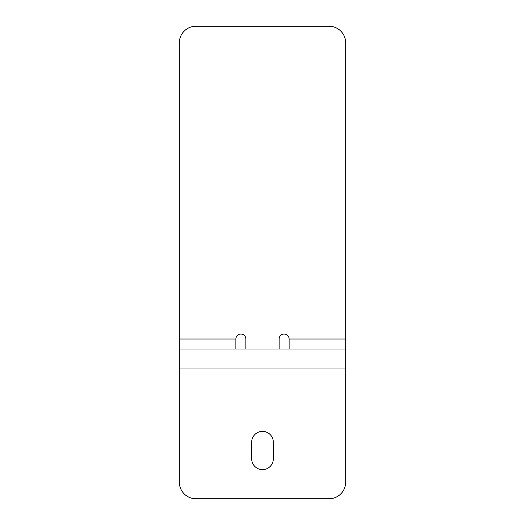 <?xml version="1.0" encoding="UTF-8"?>
<svg xmlns="http://www.w3.org/2000/svg" width="525" height="525" viewBox="0 0 525 525"><rect width="100%" height="100%" fill="white"/><g stroke="black" fill="none" stroke-linecap="round" stroke-linejoin="round"><path stroke-width="0.79" d="M289.118 349.013L289.118 339.032A4.994 4.994 0 0 0 284.13 334.038A4.994 4.994 0 0 0 279.136 339.032L279.136 349.013M179.314 368.977L179.314 42.886A16.636 16.636 0 0 1 195.95 26.25L329.05 26.25A16.636 16.636 0 0 1 345.686 42.886L345.686 368.977L179.314 368.977L179.314 482.114A16.636 16.636 0 0 0 195.95 498.75L329.05 498.75A16.636 16.636 0 0 0 345.686 482.114L345.686 368.977M245.864 349.013L245.864 339.032A4.994 4.994 0 0 0 240.87 334.038A4.994 4.994 0 0 0 235.882 339.032L235.882 349.013M273.315 458.817A10.815 10.815 0 0 1 262.5 469.632A10.815 10.815 0 0 1 251.685 458.817L251.685 442.181A10.815 10.815 0 0 1 262.5 431.366A10.815 10.815 0 0 1 273.315 442.181L273.315 458.817M179.314 349.013L345.686 349.013M289.118 339.032L345.686 339.032M179.314 339.032L235.882 339.032"/></g></svg>
